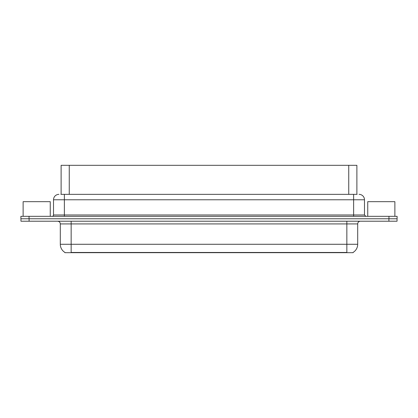 <?xml version="1.0" encoding="UTF-8"?>
<svg xmlns="http://www.w3.org/2000/svg" width="418" height="418" viewBox="0 0 418 418"><rect width="100%" height="100%" fill="white"/><g stroke="black" fill="none" stroke-linecap="round" stroke-linejoin="round"><path stroke-width="0.63" d="M61.117 194.349L61.117 165.314L356.883 165.314L356.883 194.349M353.085 252.42L353.085 252.686L64.915 252.686L64.915 252.42M64.994 252.467A9.499 9.499 0 0 1 60.302 244.274L71.154 244.274L71.154 252.467L346.846 252.467L346.846 244.274L357.698 244.274L357.698 223.923A2.712 2.712 0 0 1 360.415 221.211M60.302 244.274L60.302 223.923C60.14 222.277 59.236 221.373 57.585 221.211M353.006 252.467A9.499 9.499 0 0 0 357.698 244.274M29.093 221.211L397.048 221.211L397.048 218.771L20.952 218.771L20.952 221.211L29.093 221.211L29.093 218.771M397.048 221.211L397.048 218.771M60.997 194.349L357.129 194.349M60.871 194.349L64.372 194.349L64.372 199.773L53.514 199.773L53.514 214.972A1.359 1.359 0 0 1 52.161 216.325M58.943 194.349A5.429 5.429 0 0 0 53.514 199.773M359.057 194.349A5.429 5.429 0 0 1 364.486 199.773L364.486 214.972L365.839 216.325M29.041 216.325L20.9 216.325L20.9 218.771L29.041 218.771L29.041 216.325L388.959 216.325L388.959 218.771L397.1 218.771L397.1 216.325L388.959 216.325M50.259 216.325L50.259 201.675L23.126 201.675L23.126 216.325M394.874 216.325L394.874 201.675L367.741 201.675L367.741 216.325M345.759 252.686L345.759 252.42M72.241 252.686L72.241 252.42M69.257 194.349L69.257 165.314M348.743 194.349L348.743 165.314M346.846 221.211L346.846 223.923L60.302 223.923M357.698 223.923L346.846 223.923L346.846 244.274L71.154 244.274L71.154 221.211M388.907 221.211L388.907 218.771M64.372 216.325L64.372 214.972L364.486 214.972M53.514 214.972L64.372 214.972L64.372 199.773L353.628 199.773L353.628 216.325M364.486 199.773L353.628 199.773L353.628 194.349"/></g></svg>

